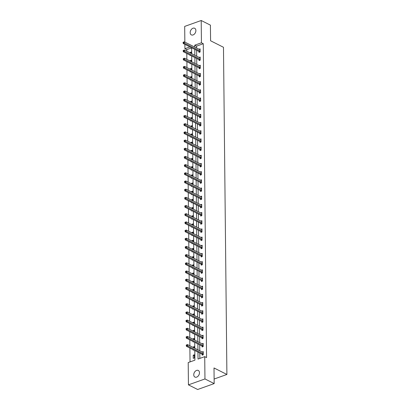 <?xml version="1.0" encoding="UTF-8"?>
<svg xmlns="http://www.w3.org/2000/svg" width="410" height="410" viewBox="0 0 410 410"><rect width="100%" height="100%" fill="white"/><g stroke="black" fill="none" stroke-linecap="round" stroke-linejoin="round"><path stroke-width="0.61" d="M195.888 30.56A3.705 2.598 116.8 0 1 194.35 34.122A3.705 2.598 116.8 0 1 191.362 34.891A3.705 2.598 116.8 0 1 190.173 32.605A3.705 2.598 116.8 0 1 191.711 29.048A3.705 2.598 116.8 0 1 194.699 28.275A3.705 2.598 116.8 0 1 195.888 30.56M199.47 372.746A3.705 2.598 116.8 0 1 197.933 376.308A3.705 2.598 116.8 0 1 194.945 377.077A3.705 2.598 116.8 0 1 193.756 374.791A3.705 2.598 116.8 0 1 195.293 371.234A3.705 2.598 116.8 0 1 198.281 370.461A3.705 2.598 116.8 0 1 199.47 372.746M184.849 42.097L184.684 26.409L201.202 20.5L210.417 25.143L210.581 40.774L223.476 47.278L226.899 374.463L214.005 367.96L214.169 383.591L197.651 389.5L188.436 384.857L188.205 362.563L194.904 360.17L194.801 350.524M191.634 47.888L186.76 49.63L186.775 51.204M186.801 53.484L186.863 59.388M186.888 61.669L186.95 67.573M186.97 69.849L187.032 75.753M187.057 78.033L187.119 83.937M187.144 86.213L187.206 92.117M187.226 94.397L187.293 100.301M187.314 102.577L187.375 108.481M187.401 110.761L187.462 116.665M187.488 118.941L187.549 124.845M187.57 127.126L187.631 133.03M187.657 135.305L187.718 141.209M187.744 143.49L187.806 149.394M187.831 151.669L187.893 157.573M187.913 159.854L187.975 165.758M188 168.038L188.062 173.937M188.087 176.218L188.149 182.122M188.169 184.403L188.231 190.307M188.257 192.582L188.318 198.486M188.344 200.767L188.405 206.671M188.431 208.946L188.492 214.85M188.513 217.131L188.574 223.035M188.6 225.31L188.661 231.214M188.687 233.495L188.749 239.399M188.769 241.674L188.831 247.578M188.856 249.859L188.918 255.763M188.943 258.039L189.005 263.943M189.03 266.223L189.092 272.127M189.112 274.408L189.174 280.307M189.2 282.587L189.261 288.491M189.287 290.772L189.348 296.676M189.369 298.952L189.435 304.856M189.456 307.136L189.517 313.04M189.543 315.316L189.604 321.22M189.63 323.5L189.692 329.404M189.712 331.68L189.774 337.584M189.799 339.864L189.861 345.768M189.886 348.044L190.03 361.912M186.76 49.63L184.92 48.703L184.874 44.372M214.122 379.035L226.899 374.463M194.361 357.95L194.325 354.804L193.207 355.203L193.243 358.35L194.361 357.95M194.253 347.982L194.237 346.619L193.125 347.019L193.125 347.413M193.704 349.971L193.156 350.166L193.151 349.694M194.171 339.798L194.155 338.44L193.038 338.839L193.043 339.234M193.617 341.786L193.069 341.986L193.064 341.51M194.084 331.618L194.068 330.255L192.951 330.655L192.956 331.049M193.53 333.607L192.987 333.801L192.982 333.33M193.997 323.434L193.981 322.075L192.869 322.475L192.869 322.87M193.448 325.422L192.9 325.622L192.895 325.145M193.909 315.254L193.899 313.891L192.782 314.291L192.787 314.685M193.361 317.243L192.813 317.437L192.808 316.966M193.827 307.069L193.812 305.711L192.695 306.106L192.7 306.501M193.274 309.058L192.731 309.258L192.726 308.781M193.74 298.89L193.725 297.527L192.608 297.926L192.613 298.321M193.192 300.878L192.644 301.073L192.638 300.597M193.653 290.705L193.638 289.342L192.526 289.742L192.526 290.136M193.105 292.694L192.556 292.889L192.551 292.417M193.571 282.526L193.556 281.163L192.439 281.562L192.444 281.957M193.018 284.514L192.469 284.709L192.464 284.232M193.484 274.341L193.469 272.978L192.351 273.378L192.357 273.772M192.931 276.33L192.387 276.524L192.382 276.053M193.397 266.162L193.382 264.798L192.264 265.198L192.269 265.593M192.849 268.15L192.3 268.345L192.295 267.868M193.31 257.977L193.3 256.614L192.182 257.014L192.187 257.408M192.761 259.966L192.213 260.16L192.208 259.689M193.228 249.798L193.212 248.434L192.095 248.834L192.1 249.229M192.674 251.786L192.126 251.981L192.126 251.504M193.141 241.613L193.125 240.25L192.008 240.649L192.013 241.044M192.587 243.601L192.044 243.796L192.039 243.325M193.054 233.428L193.038 232.07L191.926 232.47L191.926 232.865M192.505 235.422L191.957 235.617L191.952 235.14M192.966 225.249L192.956 223.886L191.839 224.285L191.844 224.68M192.418 227.237L191.87 227.432L191.865 226.961M192.885 217.064L192.869 215.706L191.752 216.106L191.757 216.5M192.331 219.053L191.788 219.253L191.783 218.776M192.797 208.885L192.782 207.522L191.665 207.921L191.67 208.316M192.249 210.873L191.701 211.068L191.695 210.596M192.71 200.7L192.7 199.342L191.583 199.742L191.588 200.131M192.162 202.689L191.613 202.888L191.608 202.412M192.628 192.521L192.613 191.157L191.496 191.557L191.501 191.952M192.075 194.509L191.526 194.704L191.521 194.232M192.541 184.336L192.526 182.978L191.409 183.373L191.414 183.767M191.988 186.324L191.444 186.519L191.439 186.048M192.454 176.156L192.439 174.793L191.326 175.193L191.326 175.588M191.906 178.145L191.357 178.34L191.352 177.863M192.367 167.972L192.357 166.609L191.239 167.008L191.244 167.403M191.818 169.96L191.27 170.155L191.265 169.684M192.285 159.792L192.269 158.429L191.152 158.829L191.157 159.224M191.731 161.781L191.188 161.976L191.183 161.499M192.198 151.608L192.182 150.244L191.065 150.644L191.07 151.039M191.649 153.596L191.101 153.791L191.096 153.32M192.111 143.428L192.095 142.065L190.983 142.465L190.983 142.859M191.562 145.417L191.014 145.611L191.009 145.135M192.029 135.244L192.013 133.88L190.896 134.28L190.901 134.675M191.475 137.232L190.927 137.427L190.922 136.955M191.941 127.059L191.926 125.701L190.809 126.101L190.814 126.495M191.388 129.053L190.845 129.247L190.84 128.771M191.854 118.879L191.839 117.516L190.727 117.916L190.727 118.311M191.306 120.868L190.758 121.063L190.752 120.591M191.767 110.695L191.757 109.337L190.64 109.736L190.645 110.131M191.219 112.683L190.671 112.883L190.665 112.407M191.685 102.515L191.67 101.152L190.553 101.552L190.558 101.946M191.132 104.504L190.588 104.699L190.583 104.227M191.598 94.331L191.583 92.973L190.465 93.372L190.471 93.767M191.05 96.319L190.501 96.519L190.496 96.042M191.511 86.151L191.496 84.788L190.383 85.188L190.383 85.582M190.963 88.14L190.414 88.335L190.409 87.863M191.429 77.967L191.414 76.608L190.296 77.003L190.301 77.398M190.875 79.955L190.327 80.155L190.322 79.678M191.342 69.787L191.326 68.424L190.209 68.824L190.214 69.218M190.788 71.776L190.245 71.97L190.24 71.499M191.255 61.602L191.239 60.239L190.122 60.639L190.127 61.034M190.706 63.591L190.158 63.786L190.153 63.314M191.168 53.423L191.157 52.06L190.04 52.459L190.045 52.854M190.619 55.411L190.071 55.606L190.066 55.13M197.953 352.113L198.03 359.052L204.723 356.654L206.568 357.582L203.278 43.721L196.585 46.115L196.605 48.021M196.626 50.302L196.687 56.206M196.713 58.481L196.774 64.385M196.8 66.666L196.861 72.57M196.882 74.845L196.943 80.749M196.969 83.03L197.031 88.934M197.056 91.21L197.118 97.114M197.143 99.394L197.205 105.298M197.225 107.574L197.287 113.478M197.312 115.758L197.374 121.662M197.4 123.943L197.461 129.842M197.482 132.123L197.543 138.026M197.569 140.307L197.63 146.211M197.656 148.487L197.717 154.391M197.743 156.671L197.804 162.575M197.825 164.851L197.886 170.755M197.912 173.035L197.974 178.939M197.999 181.215L198.061 187.119M198.081 189.399L198.148 195.303M198.168 197.579L198.23 203.483M198.255 205.764L198.317 211.668M198.343 213.943L198.404 219.847M198.425 222.128L198.486 228.032M198.512 230.307L198.573 236.211M198.599 238.492L198.66 244.396M198.681 246.676L198.748 252.58M198.768 254.856L198.829 260.76M198.855 263.041L198.917 268.945M198.942 271.22L199.004 277.124M199.024 279.405L199.086 285.309M199.111 287.584L199.173 293.488M199.198 295.769L199.26 301.673M199.286 303.948L199.347 309.852M199.368 312.133L199.429 318.037M199.455 320.312L199.516 326.216M199.542 328.497L199.603 334.401M199.624 336.677L199.685 342.581M199.711 344.861L199.772 350.765M199.798 353.046L199.854 358.396M202.166 354.307L202.171 355.152L203.288 354.752L203.257 351.606L202.197 351.985M202.079 346.122L202.089 346.973L203.201 346.573L203.17 343.426L202.109 343.805M201.992 337.942L202.002 338.788L203.119 338.388L203.083 335.242L202.027 335.621M201.904 329.758L201.915 330.609L203.032 330.209L202.996 327.062L201.94 327.441M201.822 321.578L201.828 322.424L202.945 322.024L202.914 318.877L201.853 319.257M201.735 313.394L201.746 314.244L202.858 313.845L202.827 310.698L201.766 311.077M201.648 305.209L201.659 306.06L202.776 305.66L202.74 302.513L201.684 302.893M201.561 297.03L201.571 297.88L202.689 297.481L202.658 294.334L201.597 294.713M201.479 288.845L201.484 289.696L202.601 289.296L202.571 286.149L201.51 286.529M201.392 280.665L201.402 281.516L202.519 281.116L202.484 277.97L201.423 278.344M201.305 272.481L201.315 273.332L202.432 272.932L202.397 269.785L201.341 270.164M201.223 264.301L201.228 265.147L202.345 264.752L202.314 261.6L201.254 261.98M201.136 256.117L201.146 256.967L202.258 256.568L202.227 253.421L201.166 253.8M201.049 247.937L201.059 248.783L202.176 248.383L202.14 245.236L201.084 245.616M200.961 239.753L200.972 240.603L202.089 240.204L202.058 237.057L200.997 237.436M200.879 231.573L200.885 232.419L202.002 232.019L201.971 228.872L200.91 229.251M200.792 223.388L200.803 224.239L201.92 223.839L201.884 220.693L200.823 221.072M200.705 215.209L200.715 216.055L201.833 215.655L201.797 212.508L200.741 212.887M200.623 207.024L200.628 207.875L201.746 207.475L201.715 204.329L200.654 204.708M200.536 198.845L200.546 199.69L201.659 199.291L201.628 196.144L200.567 196.523M200.449 190.66L200.459 191.511L201.576 191.111L201.541 187.964L200.485 188.344M200.362 182.476L200.372 183.326L201.489 182.927L201.459 179.78L200.398 180.159M200.28 174.296L200.285 175.147L201.402 174.747L201.371 171.6L200.311 171.98M200.193 166.111L200.203 166.962L201.32 166.562L201.284 163.416L200.223 163.795M200.106 157.932L200.116 158.778L201.233 158.383L201.197 155.236L200.141 155.61M200.024 149.747L200.029 150.598L201.146 150.198L201.115 147.052L200.054 147.431M199.936 141.568L199.947 142.413L201.059 142.014L201.028 138.867L199.967 139.246M199.849 133.383L199.86 134.234L200.977 133.834L200.941 130.688L199.885 131.067M199.762 125.204L199.772 126.049L200.89 125.65L200.854 122.503L199.798 122.882M199.68 117.019L199.685 117.87L200.803 117.47L200.772 114.323L199.711 114.703M199.593 108.84L199.603 109.685L200.715 109.285L200.685 106.139L199.624 106.518M199.506 100.655L199.516 101.506L200.633 101.106L200.598 97.959L199.542 98.338M199.419 92.475L199.429 93.321L200.546 92.921L200.516 89.775L199.455 90.154M199.337 84.291L199.347 85.142L200.459 84.742L200.428 81.595L199.368 81.974M199.25 76.106L199.26 76.957L200.377 76.557L200.341 73.41L199.28 73.79M199.163 67.927L199.173 68.777L200.29 68.378L200.254 65.231L199.198 65.61M199.081 59.742L199.086 60.593L200.203 60.193L200.172 57.046L199.111 57.426M198.993 51.563L199.004 52.413L200.116 52.014L200.085 48.867L199.024 49.241M214.169 383.591L204.959 378.948L188.436 384.857M201.202 20.5L201.438 42.794L194.74 45.187L194.76 47.094M203.278 43.721L201.438 42.794M204.723 356.654L204.959 378.948M194.786 49.369L194.847 55.273M194.868 57.554L194.934 63.458M194.955 65.738L195.016 71.637M195.042 73.918L195.104 79.822M195.129 82.102L195.191 88.006M195.211 90.282L195.273 96.186M195.298 98.467L195.36 104.371M195.385 106.646L195.447 112.55M195.473 114.831L195.534 120.735M195.555 123.01L195.616 128.914M195.642 131.195L195.703 137.099M195.729 139.374L195.79 145.278M195.811 147.559L195.872 153.463M195.898 155.738L195.959 161.642M195.985 163.923L196.047 169.827M196.072 172.108L196.134 178.007M196.154 180.287L196.216 186.191M196.241 188.472L196.303 194.376M196.328 196.651L196.39 202.555M196.41 204.836L196.477 210.74M196.498 213.015L196.559 218.919M196.585 221.2L196.646 227.104M196.672 229.38L196.733 235.284M196.754 237.564L196.815 243.468M196.841 245.744L196.902 251.648M196.928 253.928L196.99 259.832M197.01 262.108L197.077 268.012M197.097 270.292L197.159 276.196M197.184 278.472L197.246 284.376M197.272 286.657L197.333 292.561M197.353 294.841L197.415 300.74M197.441 303.021L197.502 308.925M197.528 311.205L197.589 317.109M197.615 319.385L197.676 325.289M197.697 327.569L197.758 333.473M197.784 335.749L197.845 341.653M197.871 343.934L197.933 349.838M189.912 46.914L184.92 48.703M194.776 348.244L194.714 342.34M194.694 340.064L194.632 334.16M194.607 331.88L194.545 325.976M194.519 323.7L194.458 317.796M194.432 315.515L194.371 309.611M194.35 307.336L194.289 301.432M194.263 299.151L194.202 293.247M194.176 290.972L194.114 285.068M194.094 282.787L194.032 276.883M194.007 274.608L193.945 268.704M193.92 266.423L193.858 260.519M193.833 258.244L193.771 252.34M193.751 250.059L193.689 244.155M193.663 241.874L193.602 235.975M193.576 233.695L193.515 227.791M193.494 225.51L193.428 219.606M193.407 217.331L193.346 211.427M193.32 209.146L193.259 203.242M193.233 200.967L193.171 195.063M193.151 192.782L193.089 186.878M193.064 184.602L193.002 178.698M192.977 176.418L192.915 170.514M192.895 168.238L192.828 162.334M192.808 160.054L192.746 154.15M192.72 151.874L192.659 145.97M192.633 143.69L192.572 137.786M192.551 135.505L192.49 129.606M192.464 127.325L192.403 121.421M192.377 119.141L192.316 113.237M192.29 110.961L192.228 105.057M192.208 102.777L192.147 96.873M192.121 94.597L192.059 88.693M192.034 86.413L191.972 80.509M191.952 78.233L191.89 72.329M191.865 70.049L191.803 64.144M191.777 61.869L191.716 55.965M191.69 53.684L191.629 47.78M196.585 46.115L194.74 45.187M194.335 355.767L193.207 355.203M194.248 347.588L193.125 347.019M194.166 339.403L193.038 338.839M194.079 331.224L192.951 330.655M193.991 323.039L192.869 322.475M193.909 314.859L192.782 314.291M193.822 306.675L192.695 306.106M193.735 298.495L192.608 297.926M193.648 290.311L192.526 289.742M193.566 282.131L192.439 281.562M193.479 273.947L192.351 273.378M193.392 265.767L192.264 265.198M193.31 257.582L192.182 257.014M193.223 249.403L192.095 248.834M193.136 241.218L192.008 240.649M193.048 233.034L191.926 232.47M192.966 224.854L191.839 224.285M192.879 216.67L191.752 216.106M192.792 208.49L191.665 207.921M192.71 200.305L191.583 199.742M192.623 192.126L191.496 191.557M192.536 183.941L191.409 183.373M192.449 175.762L191.326 175.193M192.367 167.577L191.239 167.008M192.28 159.398L191.152 158.829M192.193 151.213L191.065 150.644M192.105 143.034L190.983 142.465M192.023 134.849L190.896 134.28M191.936 126.669L190.809 126.101M191.849 118.485L190.727 117.916M191.767 110.3L190.64 109.736M191.68 102.121L190.553 101.552M191.593 93.936L190.465 93.372M191.506 85.757L190.383 85.188M191.424 77.572L190.296 77.003M191.337 69.392L190.209 68.824M191.25 61.208L190.122 60.639M191.168 53.028L190.04 52.459M203.278 353.907L203.227 353.845A0.579 0.333 70.3 0 0 203.088 353.738L187.539 345.902L187.524 344.59L203.073 352.431A0.579 0.333 70.3 0 0 203.211 352.462L203.263 352.457M202.76 354.942L202.109 354.245A0.579 0.333 70.3 0 0 201.971 354.137L186.422 346.301L187.539 345.902L186.719 345.384L186.714 344.861L186.268 345.02L186.273 345.543L186.719 345.384M186.273 345.543L186.422 346.301M187.524 344.59L186.714 344.861M203.196 345.722L203.14 345.666A0.579 0.333 70.3 0 0 203.001 345.558L187.452 337.717L187.442 336.405L202.986 344.246A0.579 0.333 70.3 0 0 203.124 344.277L203.181 344.272M202.673 346.763L202.022 346.066A0.579 0.333 70.3 0 0 201.884 345.958L186.34 338.117L187.452 337.717L186.637 337.204L186.632 336.677L186.186 336.841L186.191 337.363L186.637 337.204M186.191 337.363L186.34 338.117M187.442 336.405L186.632 336.677M203.109 337.543L203.052 337.481A0.579 0.333 70.3 0 0 202.914 337.374L187.37 329.537L187.355 328.226L202.904 336.067A0.579 0.333 70.3 0 0 203.037 336.097L203.093 336.092M202.586 338.578L201.935 337.881A0.579 0.333 70.3 0 0 201.802 337.773L186.253 329.937L187.37 329.537L186.55 329.02L186.545 328.497L186.099 328.656L186.104 329.179L186.55 329.02M186.104 329.179L186.253 329.937M187.355 328.226L186.545 328.497M203.022 329.358L202.97 329.302A0.579 0.333 70.3 0 0 202.832 329.194L187.283 321.353L187.267 320.041L202.817 327.882A0.579 0.333 70.3 0 0 202.955 327.913L203.006 327.908M202.504 330.398L201.853 329.702A0.579 0.333 70.3 0 0 201.715 329.594L186.166 321.753L187.283 321.353L186.463 320.84L186.458 320.312L186.012 320.476L186.017 320.999L186.463 320.84M186.017 320.999L186.166 321.753M187.267 320.041L186.458 320.312M202.935 321.179L202.883 321.117A0.579 0.333 70.3 0 0 202.745 321.01L187.196 313.173L187.185 311.861L202.73 319.697A0.579 0.333 70.3 0 0 202.868 319.733L202.919 319.728M202.417 322.214L201.766 321.517A0.579 0.333 70.3 0 0 201.628 321.409L186.078 313.573L187.196 313.173L186.381 312.656L186.376 312.133L185.925 312.292L185.93 312.815L186.381 312.656M185.93 312.815L186.078 313.573M187.185 311.861L186.376 312.133M202.853 312.994L202.796 312.938A0.579 0.333 70.3 0 0 202.658 312.83L187.109 304.989L187.098 303.677L202.648 311.518A0.579 0.333 70.3 0 0 202.781 311.549L202.837 311.544M202.33 314.034L201.679 313.337A0.579 0.333 70.3 0 0 201.541 313.23L185.996 305.388L187.109 304.989L186.294 304.476L186.289 303.948L185.843 304.107L185.848 304.635L186.294 304.476M185.848 304.635L185.996 305.388M187.098 303.677L186.289 303.948M202.765 304.814L202.709 304.753A0.579 0.333 70.3 0 0 202.571 304.645L187.027 296.809L187.011 295.497L202.56 303.333A0.579 0.333 70.3 0 0 202.699 303.369L202.75 303.364M202.248 305.85L201.597 305.153A0.579 0.333 70.3 0 0 201.459 305.045L185.909 297.209L187.027 296.809L186.207 296.292L186.201 295.769L185.756 295.928L185.761 296.45L186.207 296.292M185.761 296.45L185.909 297.209M187.011 295.497L186.201 295.769M202.678 296.63L202.627 296.573A0.579 0.333 70.3 0 0 202.489 296.466L186.939 288.625L186.924 287.313L202.473 295.154A0.579 0.333 70.3 0 0 202.612 295.185L202.663 295.18M202.161 297.67L201.51 296.973A0.579 0.333 70.3 0 0 201.371 296.866L185.822 289.024L186.939 288.625L186.119 288.112L186.114 287.584L185.668 287.743L185.674 288.271L186.119 288.112M185.674 288.271L185.822 289.024M186.924 287.313L186.114 287.584M202.596 288.445L202.54 288.389A0.579 0.333 70.3 0 0 202.402 288.281L186.852 280.445L186.842 279.133L202.386 286.969A0.579 0.333 70.3 0 0 202.525 287L202.581 287M202.074 289.486L201.423 288.789A0.579 0.333 70.3 0 0 201.284 288.681L185.74 280.84L186.852 280.445L186.037 279.928L186.032 279.405L185.586 279.564L185.592 280.086L186.037 279.928M185.592 280.086L185.74 280.84M186.842 279.133L186.032 279.405M202.509 280.266L202.453 280.209A0.579 0.333 70.3 0 0 202.314 280.102L186.77 272.26L186.755 270.948L202.304 278.79A0.579 0.333 70.3 0 0 202.437 278.82L202.494 278.815M201.986 281.301L201.336 280.609A0.579 0.333 70.3 0 0 201.202 280.502L185.653 272.66L186.77 272.26L185.95 271.743L185.945 271.22L185.499 271.379L185.504 271.907L185.95 271.743M185.504 271.907L185.653 272.66M186.755 270.948L185.945 271.22M202.422 272.081L202.371 272.025A0.579 0.333 70.3 0 0 202.232 271.917L186.683 264.076L186.668 262.769L202.217 270.605A0.579 0.333 70.3 0 0 202.355 270.636L202.407 270.636M201.904 273.121L201.254 272.424A0.579 0.333 70.3 0 0 201.115 272.317L185.566 264.476L186.683 264.076L185.863 263.563L185.858 263.041L185.412 263.199L185.417 263.722L185.863 263.563M185.417 263.722L185.566 264.476M186.668 262.769L185.858 263.041M202.335 263.902L202.284 263.845A0.579 0.333 70.3 0 0 202.145 263.738L186.596 255.896L186.581 254.584L202.13 262.426A0.579 0.333 70.3 0 0 202.268 262.456L202.32 262.451M201.817 264.937L201.166 264.24A0.579 0.333 70.3 0 0 201.028 264.137L185.479 256.296L186.596 255.896L185.781 255.379L185.771 254.856L185.325 255.015L185.33 255.543L185.781 255.379M185.33 255.543L185.479 256.296M186.581 254.584L185.771 254.856M202.253 255.717L202.197 255.661A0.579 0.333 70.3 0 0 202.058 255.553L186.509 247.712L186.499 246.405L202.043 254.241A0.579 0.333 70.3 0 0 202.181 254.272L202.238 254.272M201.73 256.757L201.079 256.06A0.579 0.333 70.3 0 0 200.941 255.953L185.397 248.111L186.509 247.712L185.694 247.199L185.689 246.676L185.243 246.835L185.248 247.358L185.694 247.199M185.248 247.358L185.397 248.111M186.499 246.405L185.689 246.676M202.166 247.537L202.109 247.476A0.579 0.333 70.3 0 0 201.971 247.373L186.427 239.532L186.412 238.22L201.961 246.061A0.579 0.333 70.3 0 0 202.099 246.092L202.15 246.087M201.648 248.573L200.997 247.876A0.579 0.333 70.3 0 0 200.859 247.768L185.31 239.932L186.427 239.532L185.607 239.015L185.602 238.492L185.156 238.651L185.161 239.179L185.607 239.015M185.161 239.179L185.31 239.932M186.412 238.22L185.602 238.492M202.079 239.353L202.027 239.296A0.579 0.333 70.3 0 0 201.889 239.189L186.34 231.348L186.324 230.036L201.874 237.877A0.579 0.333 70.3 0 0 202.012 237.908L202.063 237.908M201.561 240.393L200.91 239.696A0.579 0.333 70.3 0 0 200.772 239.589L185.223 231.747L186.34 231.348L185.52 230.835L185.515 230.307L185.069 230.471L185.074 230.994L185.52 230.835M185.074 230.994L185.223 231.747M186.324 230.036L185.515 230.307M201.997 231.173L201.94 231.112A0.579 0.333 70.3 0 0 201.802 231.004L186.253 223.168L186.242 221.856L201.787 229.697A0.579 0.333 70.3 0 0 201.925 229.728L201.981 229.723M201.474 232.209L200.823 231.512A0.579 0.333 70.3 0 0 200.685 231.404L185.135 223.568L186.253 223.168L185.438 222.65L185.433 222.128L184.982 222.287L184.992 222.809L185.438 222.65M184.992 222.809L185.135 223.568M186.242 221.856L185.433 222.128M201.91 222.989L201.853 222.932A0.579 0.333 70.3 0 0 201.715 222.825L186.171 214.983L186.155 213.671L201.705 221.513A0.579 0.333 70.3 0 0 201.838 221.543L201.894 221.538M201.387 224.029L200.736 223.332A0.579 0.333 70.3 0 0 200.598 223.224L185.053 215.383L186.171 214.983L185.351 214.471L185.346 213.943L184.9 214.107L184.905 214.63L185.351 214.471M184.905 214.63L185.053 215.383M186.155 213.671L185.346 213.943M201.822 214.809L201.766 214.748A0.579 0.333 70.3 0 0 201.633 214.64L186.084 206.804L186.068 205.492L201.617 213.333A0.579 0.333 70.3 0 0 201.756 213.364L201.807 213.359M201.305 215.844L200.654 215.147A0.579 0.333 70.3 0 0 200.516 215.04L184.966 207.204L186.084 206.804L185.264 206.286L185.258 205.764L184.813 205.922L184.818 206.445L185.264 206.286M184.818 206.445L184.966 207.204M186.068 205.492L185.258 205.764M201.735 206.625L201.684 206.568A0.579 0.333 70.3 0 0 201.546 206.461L185.996 198.619L185.981 197.307L201.53 205.149A0.579 0.333 70.3 0 0 201.669 205.179L201.72 205.174M201.218 207.665L200.567 206.968A0.579 0.333 70.3 0 0 200.428 206.86L184.879 199.019L185.996 198.619L185.182 198.107L185.171 197.579L184.725 197.738L184.731 198.266L185.182 198.107M184.731 198.266L184.879 199.019M185.981 197.307L185.171 197.579M201.653 198.445L201.597 198.384A0.579 0.333 70.3 0 0 201.459 198.276L185.909 190.44L185.899 189.128L201.443 196.964A0.579 0.333 70.3 0 0 201.582 197L201.638 196.995M201.131 199.48L200.48 198.783A0.579 0.333 70.3 0 0 200.341 198.676L184.797 190.84L185.909 190.44L185.095 189.922L185.089 189.399L184.643 189.558L184.649 190.081L185.095 189.922M184.649 190.081L184.797 190.84M185.899 189.128L185.089 189.399M201.566 190.26L201.51 190.204A0.579 0.333 70.3 0 0 201.371 190.096L185.827 182.255L185.812 180.943L201.361 188.784A0.579 0.333 70.3 0 0 201.494 188.815L201.551 188.81M201.049 191.301L200.398 190.604A0.579 0.333 70.3 0 0 200.259 190.496L184.71 182.655L185.827 182.255L185.007 181.743L185.002 181.215L184.556 181.374L184.561 181.902L185.007 181.743M184.561 181.902L184.71 182.655M185.812 180.943L185.002 181.215M201.479 182.081L201.428 182.019A0.579 0.333 70.3 0 0 201.289 181.912L185.74 174.076L185.725 172.764L201.274 180.6A0.579 0.333 70.3 0 0 201.412 180.636L201.464 180.631M200.961 183.116L200.311 182.419A0.579 0.333 70.3 0 0 200.172 182.312L184.623 174.47L185.74 174.076L184.92 173.558L184.915 173.035L184.469 173.194L184.474 173.717L184.92 173.558M184.474 173.717L184.623 174.47M185.725 172.764L184.915 173.035M201.392 173.896L201.341 173.84A0.579 0.333 70.3 0 0 201.202 173.732L185.653 165.891L185.643 164.579L201.187 172.42A0.579 0.333 70.3 0 0 201.325 172.451L201.382 172.446M200.874 174.937L200.223 174.24A0.579 0.333 70.3 0 0 200.085 174.132L184.536 166.291L185.653 165.891L184.838 165.379L184.833 164.851L184.382 165.01L184.392 165.537L184.838 165.379M184.392 165.537L184.536 166.291M185.643 164.579L184.833 164.851M201.31 165.712L201.254 165.655A0.579 0.333 70.3 0 0 201.115 165.548L185.571 157.707L185.556 156.4L201.105 164.236A0.579 0.333 70.3 0 0 201.238 164.266L201.295 164.266M200.787 166.752L200.136 166.055A0.579 0.333 70.3 0 0 199.998 165.947L184.454 158.106L185.571 157.707L184.751 157.194L184.746 156.671L184.3 156.83L184.305 157.353L184.751 157.194M184.305 157.353L184.454 158.106M185.556 156.4L184.746 156.671M201.223 157.532L201.166 157.476A0.579 0.333 70.3 0 0 201.033 157.368L185.484 149.527L185.469 148.215L201.018 156.056A0.579 0.333 70.3 0 0 201.156 156.087L201.207 156.082M200.705 158.567L200.054 157.87A0.579 0.333 70.3 0 0 199.916 157.768L184.367 149.927L185.484 149.527L184.664 149.009L184.659 148.487L184.213 148.645L184.218 149.173L184.664 149.009M184.218 149.173L184.367 149.927M185.469 148.215L184.659 148.487M201.136 149.348L201.084 149.291A0.579 0.333 70.3 0 0 200.946 149.184L185.397 141.342L185.381 140.035L200.931 147.872A0.579 0.333 70.3 0 0 201.069 147.902L201.12 147.902M200.618 150.388L199.967 149.691A0.579 0.333 70.3 0 0 199.829 149.583L184.28 141.742L185.397 141.342L184.577 140.83L184.572 140.307L184.126 140.466L184.131 140.989L184.577 140.83M184.131 140.989L184.28 141.742M185.381 140.035L184.572 140.307M201.054 141.168L200.997 141.107A0.579 0.333 70.3 0 0 200.859 141.004L185.31 133.163L185.299 131.851L200.844 139.692A0.579 0.333 70.3 0 0 200.982 139.723L201.038 139.718M200.531 142.203L199.88 141.506A0.579 0.333 70.3 0 0 199.742 141.399L184.198 133.563L185.31 133.163L184.495 132.645L184.49 132.123L184.044 132.281L184.049 132.809L184.495 132.645M184.049 132.809L184.198 133.563M185.299 131.851L184.49 132.123M200.967 132.983L200.91 132.927A0.579 0.333 70.3 0 0 200.772 132.82L185.228 124.978L185.212 123.666L200.762 131.507A0.579 0.333 70.3 0 0 200.895 131.538L200.951 131.538M200.444 134.024L199.793 133.327A0.579 0.333 70.3 0 0 199.66 133.219L184.111 125.378L185.228 124.978L184.408 124.466L184.403 123.943L183.957 124.102L183.962 124.625L184.408 124.466M183.962 124.625L184.111 125.378M185.212 123.666L184.403 123.943M200.879 124.804L200.828 124.742A0.579 0.333 70.3 0 0 200.69 124.635L185.141 116.799L185.125 115.487L200.674 123.328A0.579 0.333 70.3 0 0 200.813 123.359L200.864 123.354M200.362 125.839L199.711 125.142A0.579 0.333 70.3 0 0 199.573 125.035L184.023 117.198L185.141 116.799L184.321 116.281L184.315 115.758L183.87 115.917L183.875 116.44L184.321 116.281M183.875 116.44L184.023 117.198M185.125 115.487L184.315 115.758M200.792 116.619L200.741 116.563A0.579 0.333 70.3 0 0 200.603 116.455L185.053 108.614L185.043 107.302L200.587 115.143A0.579 0.333 70.3 0 0 200.726 115.174L200.777 115.169M200.275 117.66L199.624 116.963A0.579 0.333 70.3 0 0 199.485 116.855L183.936 109.014L185.053 108.614L184.239 108.102L184.233 107.574L183.782 107.738L183.788 108.26L184.239 108.102M183.788 108.26L183.936 109.014M185.043 107.302L184.233 107.574M200.71 108.44L200.654 108.378A0.579 0.333 70.3 0 0 200.516 108.271L184.966 100.435L184.956 99.123L200.505 106.964A0.579 0.333 70.3 0 0 200.639 106.995L200.695 106.989M200.188 109.475L199.537 108.778A0.579 0.333 70.3 0 0 199.398 108.67L183.854 100.834L184.966 100.435L184.151 99.917L184.146 99.394L183.7 99.553L183.706 100.076L184.151 99.917M183.706 100.076L183.854 100.834M184.956 99.123L184.146 99.394M200.623 100.255L200.567 100.199A0.579 0.333 70.3 0 0 200.428 100.091L184.884 92.25L184.869 90.938L200.418 98.779A0.579 0.333 70.3 0 0 200.557 98.81L200.608 98.805M200.106 101.296L199.455 100.599A0.579 0.333 70.3 0 0 199.316 100.491L183.767 92.65L184.884 92.25L184.064 91.737L184.059 91.21L183.613 91.374L183.618 91.896L184.064 91.737M183.618 91.896L183.767 92.65M184.869 90.938L184.059 91.21M200.536 92.076L200.485 92.014A0.579 0.333 70.3 0 0 200.346 91.907L184.797 84.07L184.782 82.758L200.331 90.595A0.579 0.333 70.3 0 0 200.469 90.63L200.521 90.625M200.018 93.111L199.368 92.414A0.579 0.333 70.3 0 0 199.229 92.306L183.68 84.47L184.797 84.07L183.977 83.553L183.972 83.03L183.526 83.189L183.531 83.712L183.977 83.553M183.531 83.712L183.68 84.47M184.782 82.758L183.972 83.03M200.454 83.891L200.398 83.835A0.579 0.333 70.3 0 0 200.259 83.727L184.71 75.886L184.7 74.574L200.244 82.415A0.579 0.333 70.3 0 0 200.382 82.446L200.439 82.441M199.931 84.931L199.28 84.234A0.579 0.333 70.3 0 0 199.142 84.127L183.598 76.286L184.71 75.886L183.895 75.373L183.89 74.845L183.444 75.004L183.449 75.532L183.895 75.373M183.449 75.532L183.598 76.286M184.7 74.574L183.89 74.845M200.367 75.712L200.311 75.65A0.579 0.333 70.3 0 0 200.172 75.542L184.628 67.706L184.613 66.394L200.162 74.23A0.579 0.333 70.3 0 0 200.295 74.266L200.352 74.261M199.844 76.747L199.193 76.05A0.579 0.333 70.3 0 0 199.06 75.942L183.511 68.106L184.628 67.706L183.808 67.189L183.803 66.666L183.357 66.825L183.362 67.348L183.808 67.189M183.362 67.348L183.511 68.106M184.613 66.394L183.803 66.666M200.28 67.527L200.229 67.471A0.579 0.333 70.3 0 0 200.09 67.363L184.541 59.522L184.526 58.21L200.075 66.051A0.579 0.333 70.3 0 0 200.213 66.082L200.264 66.077M199.762 68.567L199.111 67.87A0.579 0.333 70.3 0 0 198.973 67.763L183.424 59.921L184.541 59.522L183.721 59.009L183.716 58.481L183.27 58.64L183.275 59.168L183.721 59.009M183.275 59.168L183.424 59.921M184.526 58.21L183.716 58.481M200.193 59.342L200.141 59.286A0.579 0.333 70.3 0 0 200.003 59.178L184.454 51.342L184.438 50.03L199.988 57.866A0.579 0.333 70.3 0 0 200.126 57.897L200.177 57.897M199.675 60.383L199.024 59.686A0.579 0.333 70.3 0 0 198.886 59.578L183.337 51.737L184.454 51.342L183.639 50.825L183.629 50.302L183.183 50.461L183.188 50.983L183.639 50.825M183.188 50.983L183.337 51.737M184.438 50.03L183.629 50.302M200.111 51.163L200.054 51.106A0.579 0.333 70.3 0 0 199.916 50.999L184.367 43.158L184.357 41.846L199.901 49.687A0.579 0.333 70.3 0 0 200.039 49.718L200.095 49.712M199.588 52.203L198.937 51.506A0.579 0.333 70.3 0 0 198.799 51.399L183.255 43.557L184.367 43.158L183.552 42.64L183.547 42.117L183.101 42.276L183.106 42.804L183.552 42.64M183.106 42.804L183.255 43.557M184.357 41.846L183.547 42.117M203.227 353.845L202.109 354.245M203.088 353.738L201.971 354.137M203.14 345.666L202.022 346.066M203.001 345.558L201.884 345.958M203.052 337.481L201.935 337.881M202.914 337.374L201.802 337.773M202.97 329.302L201.853 329.702M202.832 329.194L201.715 329.594M202.883 321.117L201.766 321.517M202.745 321.01L201.628 321.409M202.796 312.938L201.679 313.337M202.658 312.83L201.541 313.23M202.709 304.753L201.597 305.153M202.571 304.645L201.459 305.045M202.627 296.573L201.51 296.973M202.489 296.466L201.371 296.866M202.54 288.389L201.423 288.789M202.402 288.281L201.284 288.681M202.453 280.209L201.336 280.609M202.314 280.102L201.202 280.502M202.371 272.025L201.254 272.424M202.232 271.917L201.115 272.317M202.284 263.845L201.166 264.24M202.145 263.738L201.028 264.137M202.197 255.661L201.079 256.06M202.058 255.553L200.941 255.953M202.109 247.476L200.997 247.876M201.971 247.373L200.859 247.768M202.027 239.296L200.91 239.696M201.889 239.189L200.772 239.589M201.94 231.112L200.823 231.512M201.802 231.004L200.685 231.404M201.853 222.932L200.736 223.332M201.715 222.825L200.598 223.224M201.766 214.748L200.654 215.147M201.633 214.64L200.516 215.04M201.684 206.568L200.567 206.968M201.546 206.461L200.428 206.86M201.597 198.384L200.48 198.783M201.459 198.276L200.341 198.676M201.51 190.204L200.398 190.604M201.371 190.096L200.259 190.496M201.428 182.019L200.311 182.419M201.289 181.912L200.172 182.312M201.341 173.84L200.223 174.24M201.202 173.732L200.085 174.132M201.254 165.655L200.136 166.055M201.115 165.548L199.998 165.947M201.166 157.476L200.054 157.87M201.033 157.368L199.916 157.768M201.084 149.291L199.967 149.691M200.946 149.184L199.829 149.583M200.997 141.107L199.88 141.506M200.859 141.004L199.742 141.399M200.91 132.927L199.793 133.327M200.772 132.82L199.66 133.219M200.828 124.742L199.711 125.142M200.69 124.635L199.573 125.035M200.741 116.563L199.624 116.963M200.603 116.455L199.485 116.855M200.654 108.378L199.537 108.778M200.516 108.271L199.398 108.67M200.567 100.199L199.455 100.599M200.428 100.091L199.316 100.491M200.485 92.014L199.368 92.414M200.346 91.907L199.229 92.306M200.398 83.835L199.28 84.234M200.259 83.727L199.142 84.127M200.311 75.65L199.193 76.05M200.172 75.542L199.06 75.942M200.229 67.471L199.111 67.87M200.09 67.363L198.973 67.763M200.141 59.286L199.024 59.686M200.003 59.178L198.886 59.578M200.054 51.106L198.937 51.506M199.916 50.999L198.799 51.399"/></g></svg>
